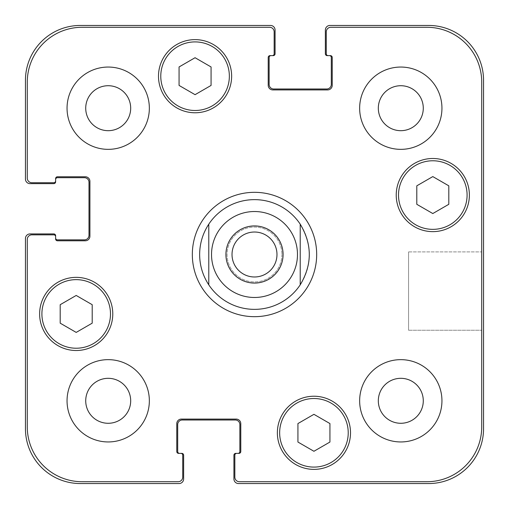 <?xml version="1.0" encoding="UTF-8"?>
<svg xmlns="http://www.w3.org/2000/svg" width="509" height="509" viewBox="0 0 509 509"><rect width="100%" height="100%" fill="white"/><g stroke="black" fill="none" stroke-linecap="round" stroke-linejoin="round"><path stroke-width="0.38" stroke-dasharray="2.54 1.91" d="M276.979 254.5A22.479 22.479 0 0 0 243.257 235.031A22.479 22.479 0 0 0 243.257 273.969A22.479 22.479 0 0 0 276.979 254.5M283.074 254.5A28.574 28.574 0 0 0 240.21 229.756A28.574 28.574 0 0 0 240.21 279.244A28.574 28.574 0 0 0 283.074 254.5M192.326 254.5A62.174 62.174 0 0 0 285.587 308.346A62.174 62.174 0 0 0 285.587 200.654A62.174 62.174 0 0 0 192.326 254.5M199.636 254.5A54.864 54.864 0 0 0 281.929 302.015A54.864 54.864 0 0 0 281.929 206.985A54.864 54.864 0 0 0 199.636 254.5M481.724 251.91L481.724 330.239L481.724 251.91L481.724 330.239L481.724 251.91L408.574 251.91L408.574 330.239L408.574 251.91L481.724 251.91M408.574 251.91L408.574 330.239L408.574 251.91M281.929 254.5A27.429 27.429 0 0 1 240.782 278.258A27.429 27.429 0 0 1 240.782 230.742A27.429 27.429 0 0 1 281.929 254.5A27.429 27.429 0 0 0 240.782 230.742A27.429 27.429 0 0 0 240.782 278.258A27.429 27.429 0 0 0 281.929 254.5M313.932 451.279L329.934 442.041L329.934 423.564L313.932 414.326L297.93 423.564L297.93 442.041L313.932 451.279L329.934 442.041L329.934 423.564L313.932 414.326L297.93 423.564L297.93 442.041L313.932 451.279L329.934 442.041L329.934 423.564L313.932 414.326L297.93 423.564L297.93 442.041L313.932 451.279M76.197 332.409L92.199 323.17L92.199 304.694L76.197 295.455L60.196 304.694L60.196 323.17L76.197 332.409L92.199 323.17L92.199 304.694L76.197 295.455L60.196 304.694L60.196 323.17L76.197 332.409L92.199 323.17L92.199 304.694L76.197 295.455L60.196 304.694L60.196 323.17L76.197 332.409M195.068 94.674L211.07 85.436L211.07 66.959L195.068 57.721L179.066 66.959L179.066 85.436L195.068 94.674L211.07 85.436L211.07 66.959L195.068 57.721L179.066 66.959L179.066 85.436L195.068 94.674L211.07 85.436L211.07 66.959L195.068 57.721L179.066 66.959L179.066 85.436L195.068 94.674M432.803 213.545L448.804 204.306L448.804 185.83L432.803 176.591L416.801 185.83L416.801 204.306L432.803 213.545L448.804 204.306L448.804 185.83L432.803 176.591L416.801 185.83L416.801 204.306L432.803 213.545L448.804 204.306L448.804 185.83L432.803 176.591L416.801 185.83L416.801 204.306L432.803 213.545M229.355 76.197A34.288 34.288 0 0 0 177.921 46.504A34.288 34.288 0 0 0 177.921 105.891A34.288 34.288 0 0 0 229.355 76.197A34.288 34.288 0 0 1 177.921 105.891A34.288 34.288 0 0 1 177.921 46.504A34.288 34.288 0 0 1 229.355 76.197A34.288 34.288 0 0 0 177.921 46.504A34.288 34.288 0 0 0 177.921 105.891A34.288 34.288 0 0 0 229.355 76.197M231.64 76.197A36.578 36.578 0 0 0 176.776 44.525A36.578 36.578 0 0 0 176.776 107.87A36.578 36.578 0 0 0 231.64 76.197A36.578 36.578 0 0 0 176.776 44.525A36.578 36.578 0 0 0 176.776 107.87A36.578 36.578 0 0 0 231.64 76.197A36.578 36.578 0 0 0 176.776 44.525A36.578 36.578 0 0 0 176.776 107.87A36.578 36.578 0 0 0 231.64 76.197M110.485 313.932A34.288 34.288 0 0 0 59.05 284.238A34.288 34.288 0 0 0 59.05 343.632A34.288 34.288 0 0 0 110.485 313.932A34.288 34.288 0 0 1 59.05 343.632A34.288 34.288 0 0 1 59.05 284.238A34.288 34.288 0 0 1 110.485 313.932A34.288 34.288 0 0 0 59.05 284.238A34.288 34.288 0 0 0 59.05 343.632A34.288 34.288 0 0 0 110.485 313.932M112.775 313.932A36.578 36.578 0 0 0 57.911 282.26A36.578 36.578 0 0 0 57.911 345.611A36.578 36.578 0 0 0 112.775 313.932A36.578 36.578 0 0 0 57.911 282.26A36.578 36.578 0 0 0 57.911 345.611A36.578 36.578 0 0 0 112.775 313.932A36.578 36.578 0 0 0 57.911 282.26A36.578 36.578 0 0 0 57.911 345.611A36.578 36.578 0 0 0 112.775 313.932M348.226 432.803A34.288 34.288 0 0 0 296.792 403.109A34.288 34.288 0 0 0 296.792 462.496A34.288 34.288 0 0 0 348.226 432.803A34.288 34.288 0 0 1 296.792 462.496A34.288 34.288 0 0 1 296.792 403.109A34.288 34.288 0 0 1 348.226 432.803A34.288 34.288 0 0 0 296.792 403.109A34.288 34.288 0 0 0 296.792 462.496A34.288 34.288 0 0 0 348.226 432.803M350.51 432.803A36.578 36.578 0 0 0 295.646 401.13A36.578 36.578 0 0 0 295.646 464.475A36.578 36.578 0 0 0 350.51 432.803A36.578 36.578 0 0 0 295.646 401.13A36.578 36.578 0 0 0 295.646 464.475A36.578 36.578 0 0 0 350.51 432.803A36.578 36.578 0 0 0 295.646 401.13A36.578 36.578 0 0 0 295.646 464.475A36.578 36.578 0 0 0 350.51 432.803M467.09 195.068A34.288 34.288 0 0 0 415.656 165.368A34.288 34.288 0 0 0 415.656 224.762A34.288 34.288 0 0 0 467.09 195.068A34.288 34.288 0 0 1 415.656 224.762A34.288 34.288 0 0 1 415.656 165.368A34.288 34.288 0 0 1 467.09 195.068A34.288 34.288 0 0 0 415.656 165.368A34.288 34.288 0 0 0 415.656 224.762A34.288 34.288 0 0 0 467.09 195.068M469.374 195.068A36.578 36.578 0 0 0 414.517 163.389A36.578 36.578 0 0 0 414.517 226.74A36.578 36.578 0 0 0 469.374 195.068A36.578 36.578 0 0 0 414.517 163.389A36.578 36.578 0 0 0 414.517 226.74A36.578 36.578 0 0 0 469.374 195.068A36.578 36.578 0 0 0 414.517 163.389A36.578 36.578 0 0 0 414.517 226.74A36.578 36.578 0 0 0 469.374 195.068M149.347 108.201A41.146 41.146 0 0 0 87.624 72.564A41.146 41.146 0 0 0 87.624 143.837A41.146 41.146 0 0 0 149.347 108.201A41.146 41.146 0 0 0 87.624 72.564A41.146 41.146 0 0 0 87.624 143.837A41.146 41.146 0 0 0 149.347 108.201A41.146 41.146 0 0 0 87.624 72.564A41.146 41.146 0 0 0 87.624 143.837A41.146 41.146 0 0 0 149.347 108.201M85.722 108.201A22.479 22.479 0 0 1 119.443 88.731A22.479 22.479 0 0 1 119.443 127.67A22.479 22.479 0 0 1 85.722 108.201M441.946 108.201A41.146 41.146 0 0 0 380.223 72.564A41.146 41.146 0 0 0 380.223 143.837A41.146 41.146 0 0 0 441.946 108.201A41.146 41.146 0 0 0 380.223 72.564A41.146 41.146 0 0 0 380.223 143.837A41.146 41.146 0 0 0 441.946 108.201A41.146 41.146 0 0 0 380.223 72.564A41.146 41.146 0 0 0 380.223 143.837A41.146 41.146 0 0 0 441.946 108.201M378.321 108.201A22.479 22.479 0 0 1 412.042 88.731A22.479 22.479 0 0 1 412.042 127.67A22.479 22.479 0 0 1 378.321 108.201M441.946 400.799A41.146 41.146 0 0 0 380.223 365.163A41.146 41.146 0 0 0 380.223 436.436A41.146 41.146 0 0 0 441.946 400.799A41.146 41.146 0 0 0 380.223 365.163A41.146 41.146 0 0 0 380.223 436.436A41.146 41.146 0 0 0 441.946 400.799A41.146 41.146 0 0 0 380.223 365.163A41.146 41.146 0 0 0 380.223 436.436A41.146 41.146 0 0 0 441.946 400.799M378.321 400.799A22.479 22.479 0 0 1 412.042 381.33A22.479 22.479 0 0 1 412.042 420.269A22.479 22.479 0 0 1 378.321 400.799M149.347 400.799A41.146 41.146 0 0 0 87.624 365.163A41.146 41.146 0 0 0 87.624 436.436A41.146 41.146 0 0 0 149.347 400.799A41.146 41.146 0 0 0 87.624 365.163A41.146 41.146 0 0 0 87.624 436.436A41.146 41.146 0 0 0 149.347 400.799A41.146 41.146 0 0 0 87.624 365.163A41.146 41.146 0 0 0 87.624 436.436A41.146 41.146 0 0 0 149.347 400.799M85.722 400.799A22.479 22.479 0 0 1 119.443 381.33A22.479 22.479 0 0 1 119.443 420.269A22.479 22.479 0 0 1 85.722 400.799M239.415 481.724A4.575 4.575 0 0 1 234.84 477.149L234.84 455.205A1.826 1.826 0 0 1 236.672 453.373L238.956 453.373A1.826 1.826 0 0 0 240.782 451.547L240.782 423.66A4.575 4.575 0 0 0 236.214 419.085L181.35 419.085A4.575 4.575 0 0 0 176.776 423.66L176.776 451.547A1.826 1.826 0 0 0 178.608 453.373L180.892 453.373A1.826 1.826 0 0 1 182.725 455.205L182.725 477.149A4.575 4.575 0 0 1 178.15 481.724L82.14 481.724A54.864 54.864 0 0 1 27.276 426.86L27.276 239.415A4.575 4.575 0 0 1 31.851 234.84L53.795 234.84A1.826 1.826 0 0 1 55.627 236.672L55.627 238.956A1.826 1.826 0 0 0 57.453 240.782L85.34 240.782A4.575 4.575 0 0 0 89.915 236.214L89.915 181.35A4.575 4.575 0 0 0 85.34 176.776L57.453 176.776A1.826 1.826 0 0 0 55.627 178.608L55.627 180.892A1.826 1.826 0 0 1 53.795 182.725L31.851 182.725A4.575 4.575 0 0 1 27.276 178.15L27.276 82.14A54.864 54.864 0 0 1 82.14 27.276L269.585 27.276A4.575 4.575 0 0 1 274.16 31.851L274.16 53.795A1.826 1.826 0 0 1 272.328 55.627L270.044 55.627A1.826 1.826 0 0 0 268.218 57.453L268.218 85.34A4.575 4.575 0 0 0 272.786 89.915L327.65 89.915A4.575 4.575 0 0 0 332.224 85.34L332.224 57.453A1.826 1.826 0 0 0 330.392 55.627L328.108 55.627A1.826 1.826 0 0 1 326.275 53.795L326.275 31.851A4.575 4.575 0 0 1 330.85 27.276L426.86 27.276A54.864 54.864 0 0 1 481.724 82.14L481.724 426.86A54.864 54.864 0 0 1 426.86 481.724L239.415 481.724L426.86 481.724A54.864 54.864 0 0 0 481.724 426.86L481.724 82.14A54.864 54.864 0 0 0 426.86 27.276L330.85 27.276A4.575 4.575 0 0 0 326.275 31.851L326.275 53.795A1.826 1.826 0 0 0 328.108 55.627A1.826 1.826 0 0 1 326.275 53.795L326.275 31.851A4.575 4.575 0 0 1 330.85 27.276L426.86 27.276A54.864 54.864 0 0 1 481.724 82.14L481.724 426.86A54.864 54.864 0 0 1 426.86 481.724L239.415 481.724A4.575 4.575 0 0 1 234.84 477.149A4.575 4.575 0 0 0 239.415 481.724M234.84 455.205L234.84 477.149L234.84 455.205A1.826 1.826 0 0 1 236.672 453.373A1.826 1.826 0 0 0 234.84 455.205M240.782 451.547A1.826 1.826 0 0 1 238.956 453.373L238.04 453.373L238.956 453.373A1.826 1.826 0 0 0 240.782 451.547L240.782 423.66L240.782 451.547M236.214 419.085A4.575 4.575 0 0 1 240.782 423.66A4.575 4.575 0 0 0 236.214 419.085L181.35 419.085L236.214 419.085M176.776 423.66A4.575 4.575 0 0 1 181.35 419.085A4.575 4.575 0 0 0 176.776 423.66L176.776 451.547L176.776 423.66M178.608 453.373A1.826 1.826 0 0 1 176.776 451.547A1.826 1.826 0 0 0 178.608 453.373L179.524 453.373L178.608 453.373M182.725 455.205A1.826 1.826 0 0 0 180.892 453.373A1.826 1.826 0 0 1 182.725 455.205L182.725 477.149L182.725 455.205M178.15 481.724A4.575 4.575 0 0 0 182.725 477.149A4.575 4.575 0 0 1 178.15 481.724L82.14 481.724L178.15 481.724M27.276 426.86A54.864 54.864 0 0 0 82.14 481.724A54.864 54.864 0 0 1 27.276 426.86L27.276 239.415L27.276 426.86M31.851 234.84A4.575 4.575 0 0 0 27.276 239.415A4.575 4.575 0 0 1 31.851 234.84L53.795 234.84L31.851 234.84M55.627 236.672A1.826 1.826 0 0 0 53.795 234.84A1.826 1.826 0 0 1 55.627 236.672L55.627 235.756A1.826 1.826 0 0 0 53.795 233.924L30.025 233.924A4.575 4.575 0 0 0 25.45 238.498L25.45 428.686A54.864 54.864 0 0 0 80.314 483.55L179.066 483.55A4.575 4.575 0 0 0 183.634 478.975L183.634 455.205A1.826 1.826 0 0 0 181.808 453.373L180.892 453.373M57.453 240.782A1.826 1.826 0 0 1 55.627 238.956L55.627 238.04L55.627 238.956A1.826 1.826 0 0 0 57.453 240.782L85.34 240.782L57.453 240.782M89.915 236.214A4.575 4.575 0 0 1 85.34 240.782A4.575 4.575 0 0 0 89.915 236.214L89.915 181.35L89.915 236.214M85.34 176.776A4.575 4.575 0 0 1 89.915 181.35A4.575 4.575 0 0 0 85.34 176.776L57.453 176.776L85.34 176.776M55.627 179.524L55.627 178.608A1.826 1.826 0 0 1 57.453 176.776A1.826 1.826 0 0 0 55.627 178.608L55.627 179.524A1.826 1.826 0 0 1 57.453 177.692L84.424 177.692A4.575 4.575 0 0 1 88.999 182.267L88.999 235.298A4.575 4.575 0 0 1 84.424 239.873L57.453 239.873A1.826 1.826 0 0 1 55.627 238.04M53.795 182.725A1.826 1.826 0 0 0 55.627 180.892A1.826 1.826 0 0 1 53.795 182.725L31.851 182.725L53.795 182.725M27.276 178.15A4.575 4.575 0 0 0 31.851 182.725A4.575 4.575 0 0 1 27.276 178.15L27.276 82.14L27.276 178.15M82.14 27.276A54.864 54.864 0 0 0 27.276 82.14A54.864 54.864 0 0 1 82.14 27.276L269.585 27.276L82.14 27.276M274.16 31.851A4.575 4.575 0 0 0 269.585 27.276A4.575 4.575 0 0 1 274.16 31.851L274.16 53.795L274.16 31.851M272.328 55.627A1.826 1.826 0 0 0 274.16 53.795A1.826 1.826 0 0 1 272.328 55.627L273.244 55.627A1.826 1.826 0 0 0 275.076 53.795L275.076 30.025A4.575 4.575 0 0 0 270.502 25.45L80.314 25.45A54.864 54.864 0 0 0 25.45 80.314L25.45 179.066A4.575 4.575 0 0 0 30.025 183.634L53.795 183.634A1.826 1.826 0 0 0 55.627 181.808L55.627 180.892M268.218 57.453A1.826 1.826 0 0 1 270.044 55.627L270.96 55.627L270.044 55.627A1.826 1.826 0 0 0 268.218 57.453L268.218 85.34L268.218 57.453M272.786 89.915A4.575 4.575 0 0 1 268.218 85.34A4.575 4.575 0 0 0 272.786 89.915L327.65 89.915L272.786 89.915M332.224 85.34A4.575 4.575 0 0 1 327.65 89.915A4.575 4.575 0 0 0 332.224 85.34L332.224 57.453L332.224 85.34M329.476 55.627L330.392 55.627A1.826 1.826 0 0 1 332.224 57.453A1.826 1.826 0 0 0 330.392 55.627L329.476 55.627A1.826 1.826 0 0 1 331.308 57.453L331.308 84.424A4.575 4.575 0 0 1 326.733 88.999L273.702 88.999A4.575 4.575 0 0 1 269.127 84.424L269.127 57.453A1.826 1.826 0 0 1 270.96 55.627M179.524 453.373A1.826 1.826 0 0 1 177.692 451.547L177.692 424.576A4.575 4.575 0 0 1 182.267 420.001L235.298 420.001A4.575 4.575 0 0 1 239.873 424.576L239.873 451.547A1.826 1.826 0 0 1 238.04 453.373M236.672 453.373L235.756 453.373A1.826 1.826 0 0 0 233.924 455.205L233.924 478.975A4.575 4.575 0 0 0 238.498 483.55L428.686 483.55A54.864 54.864 0 0 0 483.55 428.686L483.55 80.314A54.864 54.864 0 0 0 428.686 25.45L329.934 25.45A4.575 4.575 0 0 0 325.366 30.025L325.366 53.795A1.826 1.826 0 0 0 327.192 55.627L328.108 55.627M408.574 330.239L481.724 330.239L408.574 330.239"/><path stroke-width="0.76" d="M232.021 254.5A22.479 22.479 0 0 0 254.5 276.979A22.479 22.479 0 0 0 276.979 254.5A22.479 22.479 0 0 0 254.5 232.021A22.479 22.479 0 0 0 232.021 254.5M283.074 254.5A28.574 28.574 0 0 1 240.21 279.244A28.574 28.574 0 0 1 240.21 229.756A28.574 28.574 0 0 1 283.074 254.5M300.221 224.176L300.221 284.824L300.221 224.176C312.303 244.39 312.303 264.61 300.221 284.824A54.864 54.864 0 0 1 208.779 284.824L208.779 224.176L208.779 284.824C202.767 275.611 199.719 265.501 199.636 254.5C199.719 243.499 202.767 233.389 208.779 224.176A54.864 54.864 0 0 1 300.221 224.176M192.326 254.5A62.174 62.174 0 0 1 285.587 200.654A62.174 62.174 0 0 1 285.587 308.346A62.174 62.174 0 0 1 192.326 254.5M329.934 442.041L313.932 451.279L297.93 442.041L297.93 423.564L313.932 414.326L329.934 423.564L329.934 442.041M92.199 323.17L76.197 332.409L60.196 323.17L60.196 304.694L76.197 295.455L92.199 304.694L92.199 323.17M211.07 85.436L195.068 94.674L179.066 85.436L179.066 66.959L195.068 57.721L211.07 66.959L211.07 85.436M448.804 204.306L432.803 213.545L416.801 204.306L416.801 185.83L432.803 176.591L448.804 185.83L448.804 204.306M229.355 76.197A34.288 34.288 0 0 0 177.921 46.504A34.288 34.288 0 0 0 177.921 105.891A34.288 34.288 0 0 0 229.355 76.197M231.64 76.197A36.578 36.578 0 0 1 176.776 107.87A36.578 36.578 0 0 1 176.776 44.525A36.578 36.578 0 0 1 231.64 76.197M110.485 313.932A34.288 34.288 0 0 0 59.05 284.238A34.288 34.288 0 0 0 59.05 343.632A34.288 34.288 0 0 0 110.485 313.932M112.775 313.932A36.578 36.578 0 0 1 57.911 345.611A36.578 36.578 0 0 1 57.911 282.26A36.578 36.578 0 0 1 112.775 313.932M348.226 432.803A34.288 34.288 0 0 0 296.792 403.109A34.288 34.288 0 0 0 296.792 462.496A34.288 34.288 0 0 0 348.226 432.803M350.51 432.803A36.578 36.578 0 0 1 295.646 464.475A36.578 36.578 0 0 1 295.646 401.13A36.578 36.578 0 0 1 350.51 432.803M467.09 195.068A34.288 34.288 0 0 0 415.656 165.368A34.288 34.288 0 0 0 415.656 224.762A34.288 34.288 0 0 0 467.09 195.068M469.374 195.068A36.578 36.578 0 0 1 414.517 226.74A36.578 36.578 0 0 1 414.517 163.389A36.578 36.578 0 0 1 469.374 195.068M239.415 481.724A4.575 4.575 0 0 1 234.84 477.149L234.84 455.205A1.826 1.826 0 0 1 236.672 453.373L238.956 453.373A1.826 1.826 0 0 0 240.782 451.547L240.782 423.66A4.575 4.575 0 0 0 236.214 419.085L181.35 419.085A4.575 4.575 0 0 0 176.776 423.66L176.776 451.547A1.826 1.826 0 0 0 178.608 453.373L180.892 453.373A1.826 1.826 0 0 1 182.725 455.205L182.725 477.149A4.575 4.575 0 0 1 178.15 481.724L82.14 481.724A54.864 54.864 0 0 1 27.276 426.86L27.276 239.415A4.575 4.575 0 0 1 31.851 234.84L53.795 234.84A1.826 1.826 0 0 1 55.627 236.672L55.627 238.956A1.826 1.826 0 0 0 57.453 240.782L85.34 240.782A4.575 4.575 0 0 0 89.915 236.214L89.915 181.35A4.575 4.575 0 0 0 85.34 176.776L57.453 176.776A1.826 1.826 0 0 0 55.627 178.608L55.627 180.892A1.826 1.826 0 0 1 53.795 182.725L31.851 182.725A4.575 4.575 0 0 1 27.276 178.15L27.276 82.14A54.864 54.864 0 0 1 82.14 27.276L269.585 27.276A4.575 4.575 0 0 1 274.16 31.851L274.16 53.795A1.826 1.826 0 0 1 272.328 55.627L270.044 55.627A1.826 1.826 0 0 0 268.218 57.453L268.218 85.34A4.575 4.575 0 0 0 272.786 89.915L327.65 89.915A4.575 4.575 0 0 0 332.224 85.34L332.224 57.453A1.826 1.826 0 0 0 330.392 55.627L328.108 55.627A1.826 1.826 0 0 1 326.275 53.795L326.275 31.851A4.575 4.575 0 0 1 330.85 27.276L426.86 27.276A54.864 54.864 0 0 1 481.724 82.14L481.724 426.86A54.864 54.864 0 0 1 426.86 481.724L239.415 481.724M149.347 108.201A41.146 41.146 0 0 1 87.624 143.837A41.146 41.146 0 0 1 87.624 72.564A41.146 41.146 0 0 1 149.347 108.201M149.347 400.799A41.146 41.146 0 0 1 87.624 436.436A41.146 41.146 0 0 1 87.624 365.163A41.146 41.146 0 0 1 149.347 400.799M441.946 400.799A41.146 41.146 0 0 1 380.223 436.436A41.146 41.146 0 0 1 380.223 365.163A41.146 41.146 0 0 1 441.946 400.799M441.946 108.201A41.146 41.146 0 0 1 380.223 143.837A41.146 41.146 0 0 1 380.223 72.564A41.146 41.146 0 0 1 441.946 108.201M85.722 108.201A22.479 22.479 0 0 0 119.443 127.67A22.479 22.479 0 0 0 119.443 88.731A22.479 22.479 0 0 0 85.722 108.201M85.722 400.799A22.479 22.479 0 0 0 119.443 420.269A22.479 22.479 0 0 0 119.443 381.33A22.479 22.479 0 0 0 85.722 400.799M378.321 400.799A22.479 22.479 0 0 0 412.042 420.269A22.479 22.479 0 0 0 412.042 381.33A22.479 22.479 0 0 0 378.321 400.799M378.321 108.201A22.479 22.479 0 0 0 412.042 127.67A22.479 22.479 0 0 0 412.042 88.731A22.479 22.479 0 0 0 378.321 108.201M328.108 55.627L327.192 55.627A1.826 1.826 0 0 1 325.366 53.795L325.366 30.025A4.575 4.575 0 0 1 329.934 25.45L428.686 25.45A54.864 54.864 0 0 1 483.55 80.314L483.55 428.686A54.864 54.864 0 0 1 428.686 483.55L238.498 483.55A4.575 4.575 0 0 1 233.924 478.975L233.924 455.205A1.826 1.826 0 0 1 235.756 453.373L236.672 453.373M270.96 55.627A1.826 1.826 0 0 0 269.127 57.453L269.127 84.424A4.575 4.575 0 0 0 273.702 88.999L326.733 88.999A4.575 4.575 0 0 0 331.308 84.424L331.308 57.453A1.826 1.826 0 0 0 329.476 55.627M238.04 453.373A1.826 1.826 0 0 0 239.873 451.547L239.873 424.576A4.575 4.575 0 0 0 235.298 420.001L182.267 420.001A4.575 4.575 0 0 0 177.692 424.576L177.692 451.547A1.826 1.826 0 0 0 179.524 453.373M55.627 180.892L55.627 181.808A1.826 1.826 0 0 1 53.795 183.634L30.025 183.634A4.575 4.575 0 0 1 25.45 179.066L25.45 80.314A54.864 54.864 0 0 1 80.314 25.45L270.502 25.45A4.575 4.575 0 0 1 275.076 30.025L275.076 53.795A1.826 1.826 0 0 1 273.244 55.627L272.328 55.627M180.892 453.373L181.808 453.373A1.826 1.826 0 0 1 183.634 455.205L183.634 478.975A4.575 4.575 0 0 1 179.066 483.55L80.314 483.55A54.864 54.864 0 0 1 25.45 428.686L25.45 238.498A4.575 4.575 0 0 1 30.025 233.924L53.795 233.924A1.826 1.826 0 0 1 55.627 235.756L55.627 236.672M55.627 238.04A1.826 1.826 0 0 0 57.453 239.873L84.424 239.873A4.575 4.575 0 0 0 88.999 235.298L88.999 182.267A4.575 4.575 0 0 0 84.424 177.692L57.453 177.692A1.826 1.826 0 0 0 55.627 179.524M290.315 278.258A42.972 42.972 0 0 0 266.907 213.354A42.972 42.972 0 0 0 211.528 254.5A42.972 42.972 0 0 0 290.315 278.258"/></g></svg>
